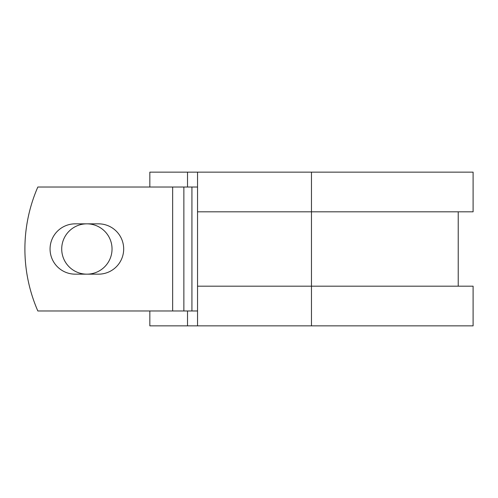 <?xml version="1.0" encoding="UTF-8"?>
<svg xmlns="http://www.w3.org/2000/svg" width="498" height="498" viewBox="0 0 498 498"><rect width="100%" height="100%" fill="white"/><g stroke="black" fill="none" stroke-linecap="round" stroke-linejoin="round"><path stroke-width="0.75" d="M50.061 249A25.161 25.161 0 0 0 75.223 274.161L98.523 274.161A25.161 25.161 0 0 0 123.685 249A25.161 25.161 0 0 0 98.523 223.839L75.223 223.839A25.161 25.161 0 0 0 50.061 249M61.715 249A25.161 25.161 0 0 1 86.876 223.839A25.161 25.161 0 0 1 112.038 249A25.161 25.161 0 0 1 86.876 274.161A25.161 25.161 0 0 1 61.715 249M172.65 187.024L37.836 187.024A154.934 154.934 0 0 0 37.836 310.976L172.65 310.976L172.65 187.024L197.538 187.024M197.538 310.976L172.65 310.976M187.522 310.976L187.522 325.848L149.842 325.848L149.842 310.976M311.468 325.848L197.538 325.848L197.538 286.182L473.1 286.182L473.1 325.848L311.468 325.848L311.468 172.152L187.522 172.152L187.522 187.024M149.842 187.024L149.842 172.152L187.522 172.152M197.538 325.848L187.522 325.848M197.538 286.182L197.538 211.818L473.1 211.818L473.1 172.152L311.468 172.152M197.538 211.818L197.538 172.152M191.929 310.976L191.929 187.024M183.868 310.976L183.868 187.024M458.228 286.182L458.228 211.818"/></g></svg>
